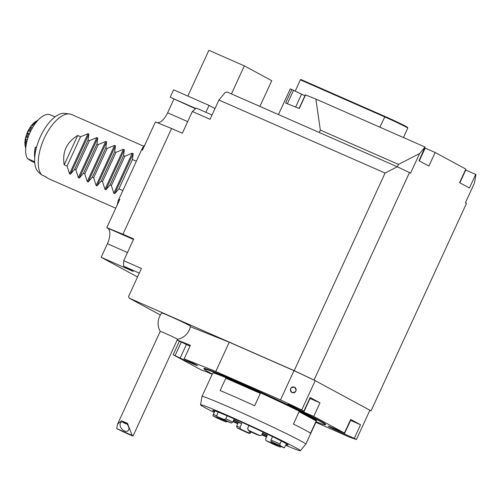 <?xml version="1.0" encoding="UTF-8"?>
<svg xmlns="http://www.w3.org/2000/svg" width="501" height="501" viewBox="0 0 501 501"><rect width="100%" height="100%" fill="white"/><g stroke="black" fill="none" stroke-linecap="round" stroke-linejoin="round"><path stroke-width="0.75" d="M55.022 116.89L50.363 114.842A25.163 11.498 113.7 0 0 31.3 129.947A25.163 11.498 113.7 0 0 27.511 158.604L31.72 161.341L34.744 162.668M27.511 158.604L34.688 161.754M34.782 156.794A24.893 11.373 -66.3 0 1 35.439 147.206L36.429 147.638M35.439 147.206L36.435 147.613M35.32 147.125A25.163 11.498 113.7 0 0 34.719 157.671M465.454 169.914A12.243 0.407 -155.3 0 0 465.73 170.033L475.95 174.548L474.403 183.191L465.398 202.773L466.494 203.362L371.059 410.858L369.807 410.432M419.594 153.563L398.477 164.416L320.339 130.072L315.874 99.054L425.03 147.025L419.594 153.563L410.588 173.146L409.492 172.557L314.058 380.046L371.059 410.858M171.567 128.5L155.423 121.931L142.39 150.262L142.297 148.315L118.249 200.594L119.827 199.323L106.794 227.654L122.939 234.224L171.567 128.5L182.339 133.235L192.334 111.498L210.057 119.288L218.918 100.018L225.112 92.572L227.103 91.996L397.268 166.777L409.492 172.557M319.995 402.842L313.745 416.425L344.438 433.021L350.687 419.431L360.551 424.767L354.307 438.35L356.43 439.502L369.895 410.231L315.217 380.672L301.752 409.943L303.882 411.096L310.132 397.512L319.995 402.842L310.025 398.458A12.243 0.407 -155.3 0 1 309.75 398.339M184.149 358.866L190.393 345.283L184.149 358.866L215.787 371.492L280.504 399.936A104.058 3.451 24.7 0 1 301.752 409.943M280.504 399.936L293.968 370.665L229.245 342.221L215.787 371.492M229.245 342.221L190.374 326.708M177.799 339.265L177.417 340.104L190.393 345.283M212.167 374.303A12.243 0.407 -155.3 0 0 204.07 370.984L201.333 369.995L173.277 354.827L180.172 358.071A12.243 0.407 -155.3 0 0 191.514 363.3A12.243 0.407 -155.3 0 0 197.463 365.649A12.243 0.407 -155.3 0 0 192.503 362.993L183.942 358.797M179.396 341.175L177.417 340.104M356.43 439.502A104.058 3.451 24.7 0 1 348.471 436.672L315.843 422.33M344.438 433.021L334.468 428.637A12.243 0.407 -155.3 0 0 328.28 426.188A12.243 0.407 -155.3 0 0 344.337 433.966L354.307 438.35M303.882 411.096L293.912 406.712A12.243 0.407 -155.3 0 0 287.724 404.263A12.243 0.407 -155.3 0 0 303.775 412.047L313.745 416.425M204.126 369.093L203.926 368.548A67.059 2.223 24.7 0 1 265.774 394.469A67.059 2.223 24.7 0 1 325.706 424.56L325.162 424.76A66.652 2.211 -155.3 0 0 265.599 394.851A66.652 2.211 -155.3 0 0 204.126 369.093A66.652 2.211 -155.3 0 0 210.395 373.007A66.652 2.211 -155.3 0 0 212.299 374.022M292.045 392.527C296.248 392.333 297.068 390.548 294.507 387.173C290.279 387.361 289.459 389.145 292.045 392.527A2.943 2.868 106.4 0 0 295.872 391.068A2.943 2.868 106.4 0 0 294.507 387.173A2.943 2.868 106.4 0 0 290.674 388.632A2.943 2.868 106.4 0 0 292.045 392.527M293.968 370.665A104.058 3.451 24.7 0 1 315.217 380.672M350.305 420.264A12.243 0.407 -155.3 0 0 350.581 420.383L360.551 424.767M173.152 354.746L179.396 341.162L186.422 344.481A12.243 0.407 -155.3 0 0 189.785 346.091M218.918 100.018L385.075 173.039L294.187 370.652L129.139 298.12L128.594 296.398L141.439 268.48L123.716 260.689A119.695 54.684 113.7 0 0 123.641 266.206L139.316 273.095M129.139 298.12L160.364 314.991M161.76 312.987A15.807 0.526 24.7 0 1 176.327 319.112A15.807 0.526 24.7 0 1 190.474 326.189M294.187 370.652L314.058 380.046M385.075 173.039L397.268 166.777M25.808 147.294L25.607 147.206A18.825 8.598 113.7 0 0 25.726 148.202M26.86 141.501L25.989 141.119A18.825 8.598 113.7 0 0 25.657 143.468L25.075 142.628L25.05 144.47L25.607 147.206M26.353 143.768L25.657 143.468M29.071 134.775L27.962 134.287A18.825 8.598 113.7 0 0 27.079 136.786L26.127 136.804L25.595 138.94L25.989 141.119M28.137 137.255L27.079 136.786M32.258 128.2L31.237 127.749A18.825 8.598 113.7 0 0 29.928 130.022L28.488 130.78L27.524 132.871L27.962 134.287M31.018 130.498L29.928 130.022M35.872 122.751L35.302 122.501A18.825 8.598 113.7 0 0 33.774 124.198L31.795 125.457L30.548 127.204L31.237 127.749M34.556 124.542L33.774 124.198M38.026 120.209L38.032 120.209A18.825 8.598 113.7 0 0 38.026 120.209L34.2 122.783L35.302 122.501M36.429 122.05L35.54 121.655M33.461 126.189L31.795 125.457M30.455 131.638L28.488 130.78M28.006 137.631L26.127 136.804M26.133 144.946L25.05 144.47M27.348 139.71L25.595 138.94M29.503 133.742L27.524 132.871M32.365 127.999L30.548 127.204M214.973 108.592L209.061 105.398L173.609 89.817L170.202 97.232L195.572 108.748M195.872 108.51L170.202 97.232M209.061 105.398L205.88 112.305M259.919 106.412L271.755 80.68L244.35 65.869L208.898 50.294L187.844 96.073M244.35 65.869L231.456 93.906M115.744 208.203L48.71 178.744A34.005 15.537 -66.3 0 1 46.18 176.909L41.752 174.962L37.938 171.668A32.546 14.867 -66.3 0 1 40.368 136.742A32.546 14.867 -66.3 0 1 64.629 113.383L69.558 113.971A34.005 15.537 113.7 0 0 44.157 138.483A34.005 15.537 113.7 0 0 41.752 174.962M45.084 176.427L47.063 177.736M157.339 122.714A13.871 6.338 -66.3 0 0 167.628 112.8L173.878 99.217M137.537 276.965L101.164 257.301L107.414 243.718A13.871 6.338 -66.3 0 0 107.615 228.099L106.794 227.654M122.939 234.224L133.711 238.958L123.716 260.689M101.164 257.301L133.285 271.423L123.641 266.206M192.334 111.498A119.695 54.684 -66.3 0 1 196.354 108.116L212.029 115.005M104.978 189.353L105.918 189.766L110.051 184.969L123.54 155.636L124.342 149.705L123.403 149.292L116.007 152.329L102.517 181.656L104.978 189.353L123.403 149.292M96.117 185.464L97.056 185.877L101.189 181.074L114.679 151.74L115.48 145.81L114.541 145.396L107.145 148.434L93.656 177.767L96.117 185.464L114.541 145.396M87.255 181.569L88.195 181.982L92.328 177.179L105.817 147.851L106.619 141.915L105.68 141.501L98.284 144.538L84.794 173.872L87.255 181.569L105.68 141.501M78.394 177.673L79.333 178.087L83.467 173.283L96.956 143.956L97.758 138.019L96.818 137.606L89.422 140.643L75.933 169.977L78.394 177.673L96.818 137.606M69.533 173.778L70.472 174.191L74.605 169.394L88.095 140.061L88.896 134.124L87.957 133.711L80.561 136.748L67.071 166.081L69.533 173.778L87.957 133.711M113.84 193.248L114.779 193.662L118.912 188.864L132.402 159.531L133.21 153.6L132.264 153.187L124.868 156.224L111.379 185.552L113.84 193.248L132.264 153.187M122.851 190.593L118.912 188.864M132.402 159.531L136.341 161.259M67.071 166.081L64.191 164.816C62.124 151.935 66.62 142.159 77.68 135.483L80.561 136.748M64.191 164.816L77.68 135.483M143.781 146.236L71.643 114.535A34.005 15.537 113.7 0 0 69.558 113.971M142.297 148.315A78.889 36.041 -66.3 0 1 145.014 144.564M117.121 205.21A78.889 36.041 -66.3 0 1 118.249 200.594M111.379 185.552L110.051 184.969M123.54 155.636L124.868 156.224M88.095 140.061L89.422 140.643M75.933 169.977L74.605 169.394M96.956 143.956L98.284 144.538M84.794 173.872L83.467 173.283M105.817 147.851L107.145 148.434M93.656 177.767L92.328 177.179M114.679 151.74L116.007 152.329M102.517 181.656L101.189 181.074M403.418 137.531L407.758 128.087A17.685 0.589 -155.3 0 0 407.758 128.062A17.685 0.589 -155.3 0 0 384.568 116.846L300.387 79.847L295.233 91.057M300.387 79.847L300.832 79.471L385.018 116.47A17.14 0.57 24.7 0 1 407.495 127.342L407.758 128.062M299.084 108.435L305.328 94.864L315.874 99.054M278.45 114.56L290.279 88.846L301.577 94.138L295.634 107.057M424.898 147.989A12.243 0.407 -155.3 0 0 425.174 148.114L435.144 152.492L428.894 166.081L419.03 160.746L425.03 147.025M475.7 174.417L469.456 188L459.586 182.671L465.836 169.081L435.144 152.492M291.845 89.466L285.595 103.056L299.285 108.517L305.535 94.933M397.368 166.82L398.477 164.416M319.231 132.477L320.339 130.072M304.927 95.741A12.231 0.407 24.7 0 1 301.577 94.138M160.226 331.374A9.519 0.313 24.7 0 1 160.226 331.355A9.519 0.313 24.7 0 1 169.006 335.05A9.519 0.313 24.7 0 1 177.523 339.315L133.072 435.964A9.519 0.313 24.7 0 1 128.262 434.06A9.519 0.313 24.7 0 1 116.67 428.574L132.176 435.394L127.461 423.326L121.461 420.796L117.591 424.053L116.67 428.574M132.176 435.394A9.519 0.313 24.7 0 1 133.072 435.964M124.549 422.293A5.442 3.545 -130.1 0 0 120.991 422.462A5.442 3.545 -130.1 0 0 121.781 428.906A5.442 3.545 -130.1 0 0 127.993 430.785A5.442 3.545 -130.1 0 0 128.481 426.439A5.442 3.545 -130.1 0 0 124.549 422.293M123.565 421.967L123.196 422.512L125.626 423.74L124.405 422.23M125.626 423.74L123.196 422.512M241.707 423.633A95.215 3.156 24.7 0 0 238.307 422.468L236.604 426.176L237.205 427.967L240.599 429.125L240.004 427.34L241.707 423.633A28.563 0.946 24.7 0 1 234.568 420.189A28.563 0.946 24.7 0 1 233.823 419.825M227.36 421.122L226.145 422.017L217.146 418.103A40.124 1.328 24.7 0 1 212.906 415.717L223.221 420.37A28.563 0.946 -155.3 0 0 226.145 422.017L217.146 418.103M223.221 420.37L223.246 419.782M218.223 412.141L216.883 415.066L216.883 416.519L226.101 420.953L216.908 416.525A40.124 1.328 24.7 0 1 224.304 419.556L231.218 423.051A28.563 0.946 -155.3 0 0 226.101 420.953M231.218 423.051L232.721 422.211L234.243 418.911M248.358 430.234L247.688 428.43A95.215 3.156 -155.3 0 0 247.619 428.493L248.358 430.234A40.124 1.328 24.7 0 1 260 435.657L256.6 434.492A28.563 0.946 -155.3 0 0 248.552 430.747M256.6 434.492L260.157 435.713L261.735 434.974L263.063 432.087M272.531 436.64L270.972 440.028L271.054 441.6L280.053 445.514A40.124 1.328 24.7 0 1 284.292 447.907L273.984 443.253A28.563 0.946 -155.3 0 0 271.054 441.6M273.984 443.253L284.299 447.907L286.472 443.823M272.262 441.657L271.104 442.665L280.291 447.092A40.124 1.328 24.7 0 1 272.895 444.061L265.981 440.567A28.563 0.946 -155.3 0 0 271.104 442.665M262.562 433.171A28.563 0.946 24.7 0 0 267.315 435.231L265.611 438.932L265.937 440.548L272.895 444.061M250.675 431.724L248.646 432.877L248.84 433.384A40.124 1.328 24.7 0 1 237.205 427.967M240.599 429.125A28.563 0.946 -155.3 0 0 248.646 432.877M214.835 410.87L212.906 415.717M238.307 422.468A40.124 1.328 24.7 0 1 233.629 420.239M248.84 433.384L249.999 433.371L250.713 432.651A95.215 3.156 -155.3 0 0 250.456 432.206M267.127 435.645A40.124 1.328 24.7 0 1 262.392 433.547M280.291 447.092L281.036 446.742M280.053 445.514L279.978 443.942L281.318 441.03M247.688 428.43L249.016 425.549M227.141 415.83L225.813 418.723L224.304 419.556M286.115 444.6A41.489 1.378 -155.3 0 0 288.163 445.07A41.489 1.378 -155.3 0 0 233.754 418.698A41.489 1.378 -155.3 0 0 212.781 410.4A41.489 1.378 -155.3 0 0 214.478 411.647M233.209 421.153A41.489 1.378 -155.3 0 0 237.887 423.383M261.973 434.461A41.489 1.378 -155.3 0 0 266.707 436.559M285.764 445.364A54.941 1.822 -155.3 0 0 300.381 450.706A54.941 1.822 -155.3 0 0 251.233 426.082A54.941 1.822 -155.3 0 0 200.557 404.795A54.941 1.822 -155.3 0 0 205.729 408.071A54.941 1.822 -155.3 0 0 214.121 412.411M233.009 421.591A54.941 1.822 -155.3 0 0 237.693 423.802M261.779 434.881A54.941 1.822 -155.3 0 0 266.507 436.997M316.194 420.959L299.103 411.722A57.127 1.891 24.7 0 1 316.194 420.959L310.514 433.309A57.127 1.891 -155.3 0 0 293.423 424.071L299.103 411.722M260.338 393.385L225.807 378.211A57.127 1.891 24.7 0 1 260.338 393.385L254.658 405.741A57.127 1.891 -155.3 0 0 220.127 390.561L225.807 378.211M200.557 404.795L201.978 396.466A57.127 1.891 24.7 0 1 201.978 396.454A57.127 1.891 24.7 0 1 254.671 418.604A57.127 1.891 24.7 0 1 305.785 444.199A57.127 1.891 24.7 0 1 305.773 444.212L300.381 450.706M305.785 444.199L316.576 420.734A57.127 1.891 -155.3 0 0 265.467 395.139A57.127 1.891 -155.3 0 0 212.775 372.988L201.978 396.454M316.1 421.767A66.652 2.211 -155.3 0 0 325.162 424.76M303.775 412.047L310.025 398.458M344.337 433.966L350.581 420.383M180.172 358.071L186.422 344.481M175.068 355.591L181.318 342.001M38.132 120.096L36.567 120.96A16.326 7.459 113.7 0 0 25.294 146.611L25.714 148.352M167.628 112.8L187.681 121.611M107.615 228.099L133.479 239.465M107.414 243.718L127.467 252.529M105.918 189.766L124.342 149.705M97.056 185.877L115.48 145.81M88.195 181.982L106.619 141.915M79.333 178.087L97.758 138.019M70.472 174.191L88.896 134.124M114.779 193.662L133.21 153.6M293.561 90.243L287.342 103.751M379.827 127.16L385.018 116.47M425.174 148.114L419.293 160.89M465.73 170.033L459.855 182.815M213.244 414.327A95.215 3.156 24.7 0 1 216.657 415.855M236.604 426.176A95.215 3.156 24.7 0 1 240.004 427.34M279.978 443.942A95.215 3.156 -155.3 0 0 270.972 440.028M225.813 418.723A95.215 3.156 24.7 0 1 232.721 422.211M36.567 120.96C29.359 124.812 23.259 138.702 25.294 146.611M161.742 313.012A16.32 16.32 0 0 0 160.22 331.361L117.591 424.053M177.523 339.321A16.32 16.32 0 0 0 190.461 326.283M250.713 432.651L251.057 431.9M247.619 428.493L248.984 425.537"/></g></svg>
